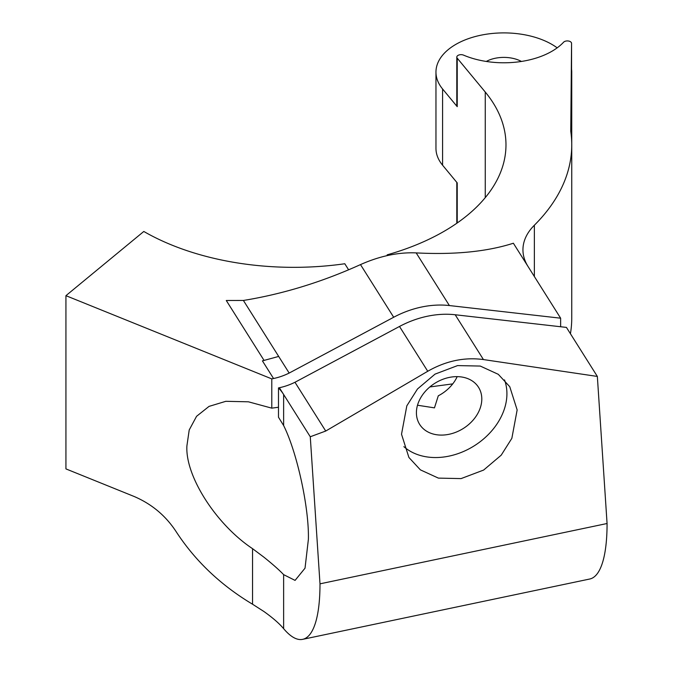 <?xml version="1.0" encoding="UTF-8"?>
<svg xmlns="http://www.w3.org/2000/svg" width="673" height="673" viewBox="0 0 673 673"><rect width="100%" height="100%" fill="white"/><g stroke="black" fill="none" stroke-linecap="round" stroke-linejoin="round"><path stroke-width="1.01" d="M348.614 269.806L344.795 263.749A212.155 122.486 0 0 1 143.803 231.462L65.929 295.674L65.929 468.896L134.02 496.43C151.484 503.892 165.415 515.459 175.804 531.14C194.968 560.71 220.551 585.073 252.552 604.219L263.883 611.479C272.767 617.806 279.345 623.535 283.627 628.666A127.298 35.551 -101.9 0 0 302.631 639.35A127.298 35.551 -101.9 0 0 319.995 583.836L310.27 436.76L283.627 394.496A84.865 48.994 0 0 0 278.487 387.909L279.354 387.732A53.032 40.691 147.8 0 0 294.976 382.264L325.724 431.04L427.742 371.269C445.879 360.905 464.446 357.001 483.433 359.567L597.346 376.434L566.439 327.406L455.184 314.754A84.865 65.113 147.8 0 0 399.493 326.464L294.976 382.264M278.487 387.909L278.487 417.235L283.627 425.529C297.062 452.281 309.193 508.031 308.385 539.351L305.029 568.172L295.077 580.395L283.627 574.641C279.32 570.098 272.742 564.268 263.883 557.16L252.552 548.672C216.008 524.393 185.008 475.811 186.917 445.795L189.214 429.963L196.558 416.309L209.034 406.391L225.825 401.31L248.413 401.806L271.783 408.149L278.487 407.249M457.194 376.636A34.794 26.693 147.8 0 1 438.283 395.808L434.464 407.863L417.504 405.23M416.41 412.734A34.794 26.693 147.8 0 0 419.674 424.419A34.794 26.693 147.8 0 0 456.412 432.024A34.794 26.693 147.8 0 0 481.801 398.996A34.794 26.693 147.8 0 0 478.537 387.312A34.794 26.693 147.8 0 0 441.808 379.707A34.794 26.693 147.8 0 0 416.41 412.734M486.285 61.453A25.456 14.697 180 0 1 521.415 61.453M557.185 47.842A67.889 39.194 0 0 0 551.852 44.376A67.889 39.194 0 0 0 477.872 35.879A67.889 39.194 0 0 0 435.961 72.095A67.889 39.194 0 0 0 442.59 88.987L442.59 165.213L457.228 182.896L457.228 222.973M435.961 72.095L435.961 148.312A67.889 39.194 0 0 0 442.59 165.213M429.854 386.95L452.744 383.879M403.867 446.653A61.529 47.203 147.8 0 0 468.172 449.286A61.529 47.203 147.8 0 0 506.92 393.713A61.529 47.203 147.8 0 0 504.523 379.9M401.52 434.236L408.906 457.463L420.381 469.855L438.401 478.116L461.081 478.596L483.626 470.065L501.2 455.184L511.85 438.333L517.15 409.941L509.764 386.714L498.298 374.323L480.27 366.062L457.59 365.59L435.044 374.121L417.479 388.994L406.82 405.844L401.52 434.236M302.631 639.35L589.716 579.024A127.298 35.551 78.1 0 0 607.071 523.51L597.346 376.434M560.634 326.741L560.634 318.194L528.061 266.533A84.865 48.994 180 0 1 522.946 249.776A84.865 48.994 180 0 1 534.362 225.228A277.924 160.46 0 0 0 571.747 144.846A277.924 160.46 0 0 0 570.754 131.294L571.562 43.392A4.24 2.448 0 0 0 571.562 43.383A4.24 2.448 0 0 0 568.357 41.003A4.24 2.448 0 0 0 563.587 42.214A67.889 39.194 0 0 1 463.571 55.144A4.24 2.448 0 0 0 459.137 54.925A4.24 2.448 0 0 0 456.807 57.112A4.24 2.448 0 0 0 457.228 58.172L485.258 92.041L485.258 197.652M325.724 431.04L310.27 436.76M607.071 523.51L319.995 583.836M571.562 43.383L571.562 91.881A4.24 2.448 180 0 1 571.562 91.881A4.24 2.448 180 0 1 571.562 91.898L571.739 72.297A67.889 39.194 0 0 0 571.739 72.095A67.889 39.194 0 0 0 571.562 69.243M65.929 295.674L271.783 378.891L273.549 378.52L262.42 360.863L278.681 356.429L289.171 373.061L393.688 317.252A84.865 65.113 -32.2 0 1 449.379 305.55L560.634 318.194M271.783 378.891L271.783 408.149M393.688 317.252L360.492 264.598C321.711 282.138 282.677 294.093 243.399 300.461L278.681 356.429M360.492 264.598C379.74 256.034 398.298 252.139 416.183 252.897C454.595 254.89 486.991 251.668 513.373 243.231L528.061 266.533M387.589 255.521L387.16 254.84A212.155 122.486 0 0 0 505.978 144.846A212.155 122.486 0 0 0 485.258 92.041M289.171 373.061A53.032 40.691 -32.2 0 1 273.549 378.52M570.426 333.724A277.924 160.46 0 0 0 571.747 318.077L571.747 144.846M457.228 58.172L457.228 106.671L442.59 88.987M264.102 360.492L226.279 300.495L243.399 300.461M457.228 106.671A4.24 2.448 180 0 1 456.807 105.619L456.807 57.112M283.627 574.641L283.627 628.666M427.742 371.269L399.493 326.464M455.184 314.754L483.433 359.567M283.627 425.529L283.627 394.496L279.354 387.732M571.739 72.297L571.739 143.374M252.552 548.672L252.552 604.219M416.183 252.897L449.379 305.55M534.362 225.228L534.362 276.519M571.562 91.898L571.562 43.392M571.739 72.095L571.739 143.433M456.807 223.259L456.807 182.391"/></g></svg>
